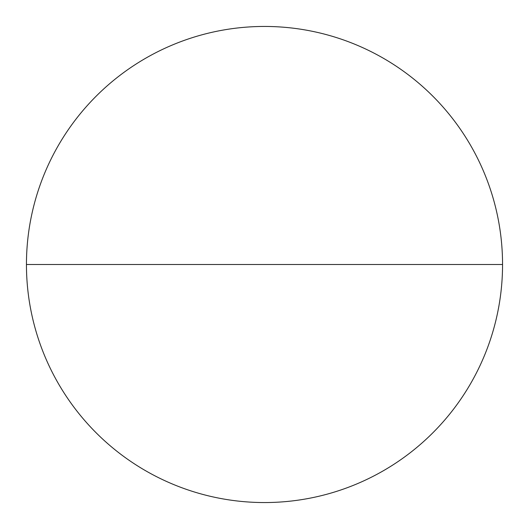 <?xml version="1.0" encoding="UTF-8"?>
<svg xmlns="http://www.w3.org/2000/svg" width="529" height="529" viewBox="0 0 529 529"><rect width="100%" height="100%" fill="white"/><g stroke="black" fill="none" stroke-linecap="round" stroke-linejoin="round"><path stroke-width="0.79" d="M502.55 264.5A238.05 238.05 0 0 0 145.475 58.342A238.05 238.05 0 0 0 145.475 470.658A238.05 238.05 0 0 0 502.55 264.5L26.45 264.5A238.05 238.05 0 0 0 383.525 470.658A238.05 238.05 0 0 0 383.525 58.342A238.05 238.05 0 0 0 26.45 264.5"/></g></svg>
